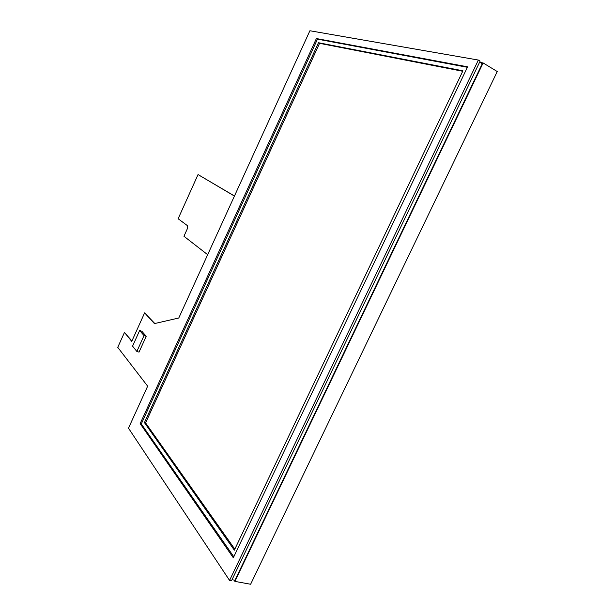 <?xml version="1.0" encoding="UTF-8"?>
<svg xmlns="http://www.w3.org/2000/svg" width="615" height="615" viewBox="0 0 615 615"><rect width="100%" height="100%" fill="white"/><g stroke="black" fill="none" stroke-linecap="round" stroke-linejoin="round"><path stroke-width="0.92" d="M234 580.076L234.884 581.383L250.62 584.25L497.251 71.532L483.129 62.953L480.169 62.43M234.884 581.383L483.129 62.953M479.646 62.115L482.275 63.706L234.968 580.245L232.032 579.714M207.67 254.695L183.947 236.268L187.421 228.58L187.567 225.743L178.127 218.748L198.045 174.568L234.43 196.07M198.045 174.568L234.469 195.985M229.564 580.414L231.524 580.775L480.123 61.123L478.355 60.055L309.899 30.75L178.773 318.001L154.434 323.605L144.625 312.881L131.748 341.363L124.461 332.446L117.749 347.344L147.654 386.174L128.481 428.163L229.564 580.414L478.355 60.055M233.316 557.774L140.151 423.62L316.394 38.545L467.608 66.827L233.316 557.774M146.209 336.297L139.036 352.118L136.853 351.442L144.033 335.606L146.209 336.297L141.796 331.193L139.643 330.501L132.571 346.145L136.853 351.442M144.625 312.881L154.803 323.521M124.461 332.446L131.917 340.994M316.394 38.545L317.471 39.145L141.304 423.927L140.151 423.62M141.304 423.927L233.8 556.752M467.377 67.296L317.471 39.145M234.338 550.156L144.433 422.605L318.47 42.727L462.934 70.81L234.338 550.156M144.033 335.606L139.643 330.501M318.47 42.727L319.554 43.327L145.586 422.912L144.433 422.605M145.586 422.912L234.815 549.157M462.711 71.271L319.554 43.327"/></g></svg>
